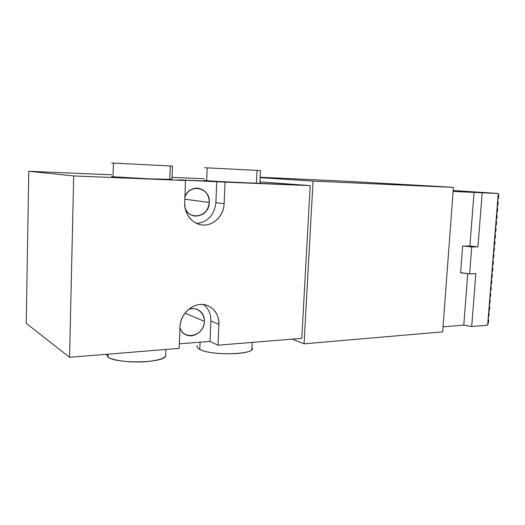 <?xml version="1.0" encoding="UTF-8"?>
<svg xmlns="http://www.w3.org/2000/svg" width="525" height="525" viewBox="0 0 525 525"><rect width="100%" height="100%" fill="white"/><g stroke="black" fill="none" stroke-linecap="round" stroke-linejoin="round"><path stroke-width="0.79" d="M111.595 174.786L28.777 171.281L26.25 323.328L69.569 357.302L73.697 175.934L28.777 171.281L73.697 175.934L69.569 357.302L26.25 323.328L28.777 171.281L111.595 174.786L28.777 171.281L26.25 323.328L69.569 357.302L179.156 348.364L179.963 326.977C180.318 315.473 190.135 304.874 200.576 304.461C211.017 303.883 219.463 313.274 218.899 324.404L218 345.194L301.796 338.349L310.183 185.62L259.941 181.88L310.183 185.62L225.061 182.136L310.183 185.62L301.796 338.349L310.183 185.62L259.941 181.88M179.327 343.809L210.026 341.408L179.327 343.809L210.026 341.408L218 345.194L301.796 338.349L218 345.194L210.026 341.408L210.886 321.005C211.017 313.983 208.556 308.503 203.497 304.559C208.556 308.503 211.017 313.983 210.886 321.005L218.899 324.404C218.853 314.744 214.738 308.346 206.542 305.202C194.867 301.042 180.082 312.907 179.963 326.977L179.156 348.364L179.963 326.977C180.318 315.473 190.135 304.874 200.576 304.461C211.017 303.883 219.463 313.274 218.899 324.404L218 345.194L210.026 341.408L210.886 321.005L218.899 324.404L210.886 321.005C211.017 313.983 208.556 308.503 203.497 304.559M204.1 178.743L172.075 177.371M28.777 171.281L73.697 175.934L185.522 180.515L177.791 179.858L225.061 182.136L224.123 203.746C223.696 215.25 214.318 225.218 203.805 225.074C193.279 225.1 184.15 214.686 184.675 202.775L185.522 180.515L73.697 175.934L185.522 180.515L177.791 179.858L225.061 182.136L224.123 203.746L215.88 202.657L216.773 181.46L177.791 179.858L185.522 180.515L184.675 202.775L185.522 180.515M172.003 179.373L172.003 179.511C169.759 179.891 121.82 177.686 113.019 176.787L149.474 178.841L172.003 179.373L149.474 178.841L113.019 176.787L113.407 163.072L172.482 166.077L113.407 163.072L113.019 176.787L111.549 176.485M259.882 183.061L259.875 183.179C257.893 183.488 217.219 181.578 206.679 180.672C219.069 181.729 266.031 183.829 259.882 183.061C266.031 183.829 219.069 181.729 206.679 180.672L207.198 167.856L260.485 170.566L207.198 167.856L206.679 180.672L204.035 180.285M69.569 357.302L179.156 348.364L69.569 357.302L73.697 175.934M179.937 327.764C181.145 331.301 183.376 333.729 186.624 335.048C194.368 338.33 204.317 330.592 204.396 321.418L185.043 313.058L204.396 321.418C204.356 315.289 201.744 311.194 196.547 309.133C193.85 308.293 191.1 308.451 188.291 309.606C196.258 305.931 205.045 312.513 204.396 321.418C204.507 335.685 183.704 341.388 179.937 327.764C183.159 338.454 198.424 337.864 203.011 327.173C208.058 316.7 198.502 305.038 188.291 309.606M185.148 208.523C187.195 212.782 190.372 215.289 194.683 216.044C203.096 216.149 207.972 211.627 209.304 202.486L184.813 199.198L209.304 202.486C208.996 194.368 205.19 189.591 197.892 188.167C191.92 187.996 187.596 190.903 184.898 196.882C189.814 182.549 210.656 187.688 209.304 202.486C209.403 216.333 190.273 221.393 185.148 208.523C190.732 221.563 209.895 215.782 209.317 201.587C209.442 187.327 189.932 183.251 184.898 196.882M225.061 182.136L224.123 203.746C223.696 215.25 214.318 225.218 203.805 225.074C193.279 225.1 184.15 214.686 184.675 202.775C185.148 214.882 190.641 222.239 201.16 224.851C212.487 226.938 223.86 216.307 224.123 203.746L215.88 202.657C214.384 214.988 207.992 221.944 196.711 223.532C207.992 221.944 214.384 214.988 215.88 202.657L216.773 181.46L310.183 185.62M443.034 326.826L463.792 325.132L467.768 273.591L463.792 325.132L443.034 326.826L463.792 325.132L471.706 326.511L487.64 325.178L498.251 193.469L453.173 190.509M453.101 191.468L498.251 193.469L482.18 192.813L477.94 246.881L471.719 246.94L469.632 273.833L475.847 273.617L471.706 326.511L487.64 325.178L488.624 321.707L488.165 318.708L489.248 313.983L488.683 312.224L489.661 308.825L489.208 305.727L490.284 301.068L489.733 299.217L490.809 294.597L490.258 292.694L491.334 288.113L490.783 286.164L491.853 281.617L491.308 279.622L492.273 276.412L491.84 273.066L492.903 268.59L492.371 266.497L493.434 262.06L492.896 259.921L493.959 255.518L493.428 253.326L494.491 248.962L493.959 246.724L495.016 242.393L494.491 240.109L495.442 237.136L495.029 233.481L496.079 229.228L495.561 226.846L496.506 223.945L496.099 220.192L497.142 216.011L496.63 213.531L497.569 210.709L497.168 206.857L498.212 202.748L497.707 200.169L498.75 196.094L498.251 193.469L487.64 325.178L488.624 321.707L487.64 325.178L488.165 318.708L489.248 313.983L488.165 318.708L488.683 312.224L489.766 307.532L488.683 312.224L489.208 305.727L490.284 301.068L489.208 305.727L489.733 299.217L490.809 294.597L489.733 299.217L490.258 292.694L491.334 288.113L490.258 292.694L490.783 286.164L491.853 281.617L490.783 286.164L491.308 279.622L492.273 276.412L491.308 279.622L491.84 273.066L492.798 269.896L491.84 273.066L492.371 266.497L493.329 263.366L492.371 266.497L492.896 259.921L493.959 255.518L492.896 259.921L493.428 253.326L494.491 248.962L493.428 253.326L493.959 246.724L494.911 243.712L493.959 246.724L494.491 240.109L495.442 237.136L494.491 240.109L495.029 233.481L495.974 230.547L495.029 233.481L495.561 226.846L496.506 223.945L495.561 226.846L496.099 220.192L497.037 217.337L496.099 220.192L496.63 213.531L497.68 209.383L496.63 213.531L497.168 206.857L498.107 204.074L497.168 206.857L497.707 200.169L498.645 197.426L498.75 196.094L497.707 200.169L498.251 193.469L475.184 191.96L498.251 193.469L498.75 196.094L498.251 193.469L453.101 191.468L474.049 192.327L469.901 246.028L474.049 192.327L482.18 192.813L477.94 246.881L469.901 246.028L477.94 246.881L482.18 192.813M460.602 272.665L469.632 273.833L460.589 272.829L461.633 272.797L460.589 272.829L462.63 246.094L469.901 246.028L463.673 246.087L471.719 246.94L477.94 246.881L469.901 246.028L474.049 192.327M462.63 246.094L463.673 246.087L462.63 246.094L460.589 272.829L462.63 246.094M475.243 191.96L469.199 191.566L475.243 191.96M469.258 191.573L463.319 191.179L469.258 191.573M463.385 191.185L457.912 190.824L463.378 191.179M467.768 273.591L463.792 325.132L471.706 326.511L475.847 273.617L469.632 273.833L471.719 246.94L463.673 246.087L471.719 246.94L477.94 246.881M498.212 202.748L497.707 200.169L498.212 202.748M497.68 209.383L497.168 206.857L497.68 209.383M497.142 216.011L496.63 213.531L497.142 216.011M496.611 222.626L496.099 220.192L496.611 222.626M496.079 229.228L495.561 226.846L496.079 229.228M495.548 235.817L495.029 233.481L495.548 235.817M495.016 242.393L494.491 240.109L495.016 242.393M492.378 275.107L491.84 273.066L492.378 275.107M491.853 281.617L491.308 279.622L491.853 281.617M491.334 288.113L490.783 286.164L491.334 288.113M490.809 294.597L490.258 292.694L490.809 294.597M490.284 301.068L489.733 299.217L490.284 301.068M489.766 307.532L489.208 305.727L489.766 307.532M489.248 313.983L488.683 312.224L489.248 313.983M488.729 320.421L488.165 318.708L488.729 320.421M292.103 339.143L304.06 343.816L313.044 181.105L260.144 177.66L313.044 181.105L304.06 343.816L292.103 339.143L304.06 343.816L442.66 331.872L453.403 187.379L340.646 180.954L260.164 177.266L340.646 180.954L436.104 186.329L340.646 180.954L260.164 177.266M304.06 343.816L442.66 331.872L304.06 343.816L313.044 181.105L453.403 187.379L313.044 181.105L260.144 177.66M442.66 331.872L453.403 187.379L436.104 186.329L453.403 187.379L442.66 331.872M169.811 179.143L170.277 165.972L169.811 179.143M111.641 162.986L172.482 166.077L172.003 179.511M256.436 182.733L257.02 170.395L256.436 182.733M204.547 167.731L207.198 167.856L206.679 180.672M108.038 354.165L107.96 357.079C112.691 360.432 128.828 362.637 143.423 361.85C159.173 360.616 166.602 358.083 165.697 354.25L165.624 356.226C163.183 363.136 116.366 363.996 107.96 357.079L108.038 354.165L107.96 357.079L106.358 354.303M200.084 342.182L199.789 349.401C211.654 356.206 257.677 354.487 251.974 347.688L251.888 349.407C249.677 355.169 209.888 355.261 199.789 349.401L200.084 342.182L199.789 349.401C197.393 348.154 196.58 346.92 197.348 345.693M494.491 248.962L493.959 246.724L494.491 248.962M493.959 255.518L493.428 253.326L493.959 255.518M493.434 262.06L492.896 259.921L493.434 262.06M492.903 268.59L492.371 266.497L492.903 268.59M218 345.194L218.899 324.404M204.396 321.418L185.043 313.058M209.304 202.486L184.813 199.198M210.026 341.408L210.886 321.005M224.123 203.746L215.88 202.657L216.773 181.46M463.792 325.132L471.706 326.511L487.64 325.178M469.901 246.028L463.673 246.087M471.706 326.511L475.847 273.617L469.632 273.833L471.719 246.94M461.633 272.797L469.632 273.833M313.044 181.105L453.403 187.379M113.019 176.787L113.407 163.072M107.96 357.079C112.691 360.432 128.828 362.637 143.423 361.85C159.173 360.616 166.602 358.083 165.697 354.25M199.789 349.401C211.654 356.206 257.677 354.487 251.974 347.688M196.711 223.532C207.992 221.944 214.384 214.988 215.88 202.657M186.624 335.048L184.925 334.222M194.683 216.044L194.04 215.933M201.16 224.851L200.012 224.628M259.875 183.179L260.485 170.566M165.867 349.447L165.624 356.226M252.23 342.398L251.888 349.407"/></g></svg>
